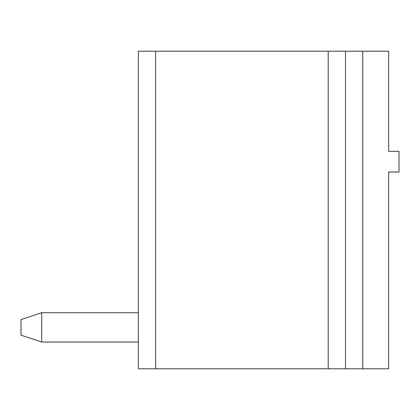 <?xml version="1.0" encoding="UTF-8"?>
<svg xmlns="http://www.w3.org/2000/svg" width="420" height="420" viewBox="0 0 420 420"><rect width="100%" height="100%" fill="white"/><g stroke="black" fill="none" stroke-linecap="round" stroke-linejoin="round"><path stroke-width="0.63" d="M362.754 368.797L388.642 368.797L388.642 172.027L399 172.027L399 151.316L388.642 151.316L388.642 51.203L345.492 51.203L345.492 368.797L362.754 368.797L362.754 51.203M155.631 368.797L155.631 51.203L138.369 51.203L138.369 368.797L345.492 368.797M155.631 51.203L345.492 51.203M138.369 342.043L41.711 342.043L41.711 312.701L138.369 312.701M41.711 342.043L21 335.139L21 319.604L41.711 312.701M328.235 368.797L328.235 51.203"/></g></svg>
